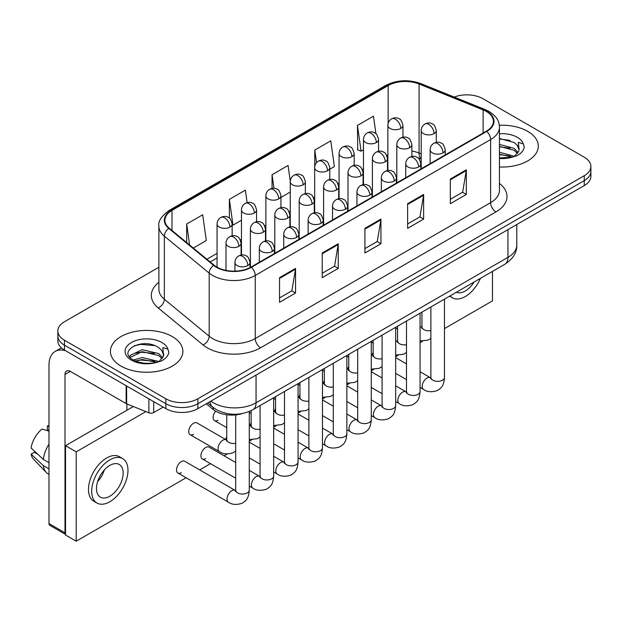 <?xml version="1.0" encoding="UTF-8"?>
<svg xmlns="http://www.w3.org/2000/svg" width="622" height="622" viewBox="0 0 622 622"><rect width="100%" height="100%" fill="white"/><g stroke="black" fill="none" stroke-linecap="round" stroke-linejoin="round"><path stroke-width="0.93" d="M421.195 159.131L419.772 158.556A30.19 17.432 0 0 0 418.52 158.074M242.557 413.513A22.641 13.07 180 0 1 213.237 409.517L206.294 403.795M527.697 131.343A36.224 20.915 0 0 0 499.318 125.271A36.224 20.915 0 0 1 527.697 131.343A36.224 20.915 0 0 1 538.31 146.131A36.224 20.915 0 0 0 527.697 131.343M172.263 336.549A36.224 20.915 0 0 0 132.789 332.016A36.224 20.915 0 0 0 110.421 351.337A36.224 20.915 0 0 0 121.033 366.125A36.224 20.915 0 0 0 160.515 370.658A36.224 20.915 0 0 0 182.876 351.337A36.224 20.915 0 0 0 172.263 336.549A36.224 20.915 0 0 0 132.789 332.016A36.224 20.915 0 0 0 110.421 351.337A36.224 20.915 0 0 0 121.033 366.125A36.224 20.915 0 0 0 160.515 370.658A36.224 20.915 0 0 0 182.876 351.337A36.224 20.915 0 0 0 172.263 336.549M486.334 111.462A24.149 13.941 180 0 1 493.409 121.321A24.149 13.941 180 0 1 486.334 131.188L250.985 267.063A24.149 13.941 180 0 1 214.123 265.205L169.285 228.235A24.149 13.941 180 0 1 164.916 220.235A24.149 13.941 180 0 1 171.991 210.376L388.151 85.579A24.149 13.941 180 0 1 419.08 84.017L483.115 109.9A24.149 13.941 180 0 1 486.334 111.462M486.762 111.221A24.756 14.29 0 0 0 483.457 109.62L419.422 83.729A24.756 14.29 0 0 0 387.724 85.331L171.563 210.127A24.756 14.29 0 0 0 168.787 228.429L213.626 265.4A24.756 14.29 0 0 0 251.412 267.312L486.762 131.429A24.756 14.29 0 0 0 486.762 111.221M158.882 267.242L64.463 321.753A22.641 13.07 0 0 0 57.83 330.997L57.83 340.856A22.641 13.07 0 0 0 64.463 350.1L165.864 408.646L165.864 403.717A22.641 13.07 0 0 0 197.882 403.717L584.268 180.637A22.641 13.07 0 0 0 590.9 171.392A22.641 13.07 0 0 1 584.268 180.637L197.882 403.717A22.641 13.07 0 0 1 165.864 403.717L64.463 345.171L165.864 403.717L165.864 398.788A22.641 13.07 0 0 0 197.882 398.788L584.268 175.707A22.641 13.07 0 0 0 590.9 166.463A22.641 13.07 0 0 0 584.268 157.218L482.866 98.68A22.641 13.07 0 0 0 454.239 97.071M57.83 335.927A22.641 13.07 0 0 0 64.463 345.171A22.641 13.07 0 0 1 57.83 335.927M279.535 277.637L279.535 302.284L295.543 293.04L295.543 268.393L279.535 277.637M279.535 297.907L291.866 290.793L295.481 269.209A6.041 3.483 -120 0 0 295.543 268.393M291.757 290.855L295.543 293.04M322.227 252.983L322.227 277.637L338.244 268.393L338.244 243.738L322.227 252.983M322.227 273.26L334.566 266.138L338.174 244.563A6.041 3.483 -120 0 0 338.244 243.738M334.457 266.2L338.244 268.393M450.312 179.035L450.312 203.689L466.321 194.445L466.321 169.79L450.312 179.035M450.312 199.312L462.644 192.19L466.259 170.615A6.041 3.483 -120 0 0 466.321 169.79M462.535 192.252L466.321 194.445M407.62 203.682L407.62 228.336L423.629 219.092L423.629 194.445L407.62 203.682M407.62 223.959L419.951 216.845L423.566 195.261A6.041 3.483 -120 0 0 423.629 194.445M419.842 216.907L423.629 219.092M364.927 228.336L364.927 252.983L380.936 243.738L380.936 219.092L364.927 228.336M364.927 248.613L377.259 241.492L380.874 219.908A6.041 3.483 -120 0 0 380.936 219.092M377.15 241.554L380.936 243.738M499.45 166.991A36.224 20.915 0 0 0 538.31 146.131A36.224 20.915 0 0 1 499.45 166.991M57.83 330.997A22.641 13.07 0 0 0 64.463 340.242L165.864 398.788M193.302 248.038L206.302 240.535L202.686 214.777L186.678 224.021L186.678 242.572M329.753 169.254L334.387 166.587L330.772 140.829L314.763 150.073L314.763 166.439M375.929 133.753L373.464 116.182L357.456 125.426L357.712 149.925M247.128 202.601L245.379 190.13L229.37 199.374L229.37 218.135M290.28 181.196L288.072 165.475L272.063 174.72L272.063 188.396M280.957 197.431L290.264 192.058M272.063 174.72L273.968 188.295M314.763 150.073L316.528 162.676M357.456 125.426L361.071 151.177L363.466 149.793M361.071 151.177L357.456 149.824M229.37 199.374L232.986 225.125L241.46 220.235M232.986 225.125L232.154 224.814M186.678 224.021L189.617 244.998M165.864 408.646A22.641 13.07 0 0 0 197.882 408.646L584.268 185.566A22.641 13.07 0 0 0 590.9 176.321L590.9 166.463M499.45 157.918L511.82 157.257L516.61 155.858C521.22 153.494 523.771 150.54 524.276 147.002L523.335 143.946L518.289 142.36L519.145 149.824A17.058 9.851 0 0 0 517.216 145.276L514.161 142.492L499.45 138.512M518.888 150.998L514.721 156.021M499.45 152.242L514.324 156.309M499.45 154.194L512.427 157.117M499.45 144.413L514.145 148.363L518.11 152.491M499.45 146.372L514.145 150.314L517.45 153.416M517.216 145.276L519.129 150.058M499.45 138.986L510.094 140.385M499.45 146.815L509.923 148.16M499.45 154.645L509.923 155.99M163.462 356.204L163.71 355.03A17.058 9.851 0 0 0 161.782 350.481L158.727 347.698C143.006 336.572 116.796 351.096 132.976 359.718C139.577 363.302 147.383 364.212 156.386 362.463L161.176 361.063C165.786 358.7 168.344 355.745 168.85 352.207L167.909 349.152L162.863 347.566L163.454 356.204L159.294 361.226M133.481 360.014L142.236 357.541L158.89 361.514M154.489 361.195L140.891 360.029L135.487 361.009L142.236 359.5L157.001 362.331M129.656 356.849L130.169 355.372L142.236 349.712L158.711 353.568L162.676 357.697M130.122 357.417L142.236 351.671L158.711 355.527L162.023 358.622M161.782 350.481L163.703 355.271M134.204 345.731L140.891 344.378L154.66 345.591M135.464 353.187L140.891 352.2L154.489 353.366M153.72 401.633L153.72 412.573L163.197 407.107M65.59 350.754A30.19 17.432 -120 0 0 55.241 351.383A30.19 17.432 -120 0 0 48.982 365.2L48.982 523.576L64.999 532.821L64.999 374.444A7.55 4.354 60 0 1 66.562 370.992A7.55 4.354 60 0 1 70.333 371.365L126.134 403.585L126.134 385.71M65.528 534.407L49.768 525.302A3.771 2.177 -60 0 1 48.982 523.576M126.904 410.248L126.904 403.935M64.999 532.821A3.771 2.177 120 0 0 65.528 534.36M153.72 412.573A3.771 2.177 180 0 1 148.891 412.821L126.639 403.826A3.771 2.177 180 0 1 126.134 403.585M235.684 451.028L233.009 452.793C227.333 454.519 222.824 454.13 219.473 451.619A6.795 3.919 -60 0 1 218.065 448.509A6.795 3.919 -60 0 1 223.174 440.026A6.795 3.919 -60 0 1 226.268 439.855L196.917 422.913A6.795 3.919 120 0 0 193.52 423.248A6.795 3.919 120 0 0 189.08 429.234A6.795 3.919 120 0 0 190.122 434.677A6.795 3.919 120 0 0 193.52 434.335M177.923 473.023L228.406 502.172A6.795 3.919 -60 0 1 227.364 496.729A6.795 3.919 -60 0 1 231.804 490.742A6.795 3.919 -60 0 1 232.107 490.579A6.795 3.919 -60 0 1 235.202 490.408L184.711 461.26A6.795 3.919 120 0 0 181.321 461.594A6.795 3.919 120 0 0 176.881 467.581A6.795 3.919 120 0 0 177.923 473.023A6.795 3.919 120 0 0 181.321 472.689M235.684 462.511L209.116 447.171A6.795 3.919 120 0 0 205.719 447.506A6.795 3.919 120 0 0 201.279 453.492A6.795 3.919 120 0 0 202.321 458.935A6.795 3.919 120 0 0 205.719 458.601M226.75 436.955A6.795 3.919 120 0 0 225.654 439.505M299.952 394.69A6.795 3.919 120 0 0 298.855 397.24M348.748 366.521A6.795 3.919 120 0 0 347.651 369.064M373.153 352.433A6.795 3.919 120 0 0 372.049 354.975M444.466 328.587L492.476 300.869L492.476 271.402M145.898 411.608L76.203 451.844L76.203 541.202L186.102 477.75M199.693 469.905L210.508 463.662M224.091 455.817L227.271 453.982M249.267 441.278L251.677 439.894M273.672 427.197L276.075 425.806M298.07 413.109L300.473 411.717M322.468 399.021L324.871 397.629M346.866 384.932L349.276 383.549M371.272 370.844L373.674 369.46M395.67 356.756L398.072 355.372M420.068 342.675L422.47 341.284M324.35 380.61A6.795 3.919 120 0 0 323.253 383.152M275.554 408.778A6.795 3.919 120 0 0 274.45 411.329M251.148 422.867A6.795 3.919 120 0 0 250.052 425.417M215.616 411.165A6.795 3.919 120 0 0 214.52 420.589A6.795 3.919 120 0 0 217.918 420.254M133.341 406.531L65.528 445.686L65.528 535.037L76.203 541.202M76.203 451.844L65.528 445.686M456.392 292.231A18.87 10.893 120 0 0 465.256 291.01A18.87 10.893 120 0 0 474.127 281.999M450.095 295.87A25.657 14.819 120 0 0 452.427 297.829A25.657 14.819 120 0 0 465.256 296.554A25.657 14.819 120 0 0 480.417 278.361M109.83 496.216A18.87 10.893 120 0 0 122.153 479.585A18.87 10.893 120 0 0 119.261 464.471A18.87 10.893 120 0 0 109.83 465.404A18.87 10.893 120 0 0 97.499 482.027A18.87 10.893 120 0 0 100.391 497.149A18.87 10.893 120 0 0 109.83 496.216M97.631 481.591A18.87 10.893 120 0 0 104.403 469.859M48.982 426.443L47.389 425.953L47.389 429.748L48.982 430.665M122.658 458.585L119.455 456.735A25.657 14.819 120 0 0 106.626 458.01A25.657 14.819 120 0 0 89.863 480.619A25.657 14.819 120 0 0 93.79 501.184L96.993 503.035A25.657 14.819 120 0 0 109.83 501.76A25.657 14.819 120 0 0 126.593 479.15A25.657 14.819 120 0 0 122.658 458.585A25.657 14.819 120 0 0 109.83 459.86A25.657 14.819 120 0 0 93.059 482.47A25.657 14.819 120 0 0 96.993 503.035M48.982 444.085A24.903 14.376 120 0 0 43.322 459.433L31.1 447.995A19.624 11.328 120 0 1 42.047 429.032L48.982 431.139M48.982 462.706L43.322 459.433M37.709 454.184L34.381 452.264L31.1 454.161L43.322 465.59L48.982 468.864M43.322 465.59A24.903 14.376 120 0 0 46.393 472.549A24.903 14.376 120 0 0 48.275 474.034L48.982 474.446M48.982 425.51A19.624 11.328 120 0 0 47.389 425.953M31.1 454.161A19.624 11.328 120 0 0 33.417 459.044L46.393 472.549M213.237 407.511L213.237 409.517M499.45 183.436A37.74 21.786 180 0 1 495.944 211.915L260.587 347.791A7.55 4.354 60 0 1 255.253 338.547L490.61 202.671A30.19 17.432 0 0 0 499.45 190.348L499.45 127.238A30.19 17.432 180 0 1 490.61 139.561A7.55 4.354 -120 0 0 486.762 131.429M260.587 347.791A37.74 21.786 180 0 1 207.219 347.791A37.74 21.786 180 0 1 202.997 344.883L158.159 307.913A37.74 21.786 180 0 1 158.882 282.341M212.561 338.547A30.19 17.432 0 0 0 255.253 338.547L255.253 275.445A30.19 17.432 180 0 1 209.179 273.12L164.34 236.15A30.19 17.432 180 0 1 158.882 226.151L158.882 289.253A30.19 17.432 0 0 0 164.34 299.252L209.179 336.222A30.19 17.432 0 0 0 212.561 338.547M499.45 127.238C498.961 122.052 498.479 117.737 489.047 111.462L485.074 109.534A7.55 3.538 112 0 0 483.457 109.62M485.074 109.534L421.04 83.651C408.537 79.227 396.673 79.865 385.446 85.572A7.55 4.354 60 0 1 387.724 85.331M171.563 210.127A7.55 4.354 -120 0 0 169.285 210.368C161.448 216.005 157.98 221.261 158.882 226.151M168.787 228.429A7.55 5.046 129.5 0 0 164.34 236.15L164.34 299.252A7.55 5.046 -50.5 0 1 158.159 307.913M421.04 83.651A7.55 3.538 112 0 0 419.422 83.729M213.626 265.4A7.55 5.046 129.5 0 0 209.179 273.12L209.179 336.222A7.55 5.046 -50.5 0 1 202.997 344.883M251.412 267.312A7.55 4.354 60 0 1 255.253 275.445L490.61 139.561L490.61 202.671A7.55 4.354 60 0 0 495.944 211.915M197.882 398.788L197.882 408.646M584.268 175.707L584.268 185.566M64.463 340.242L64.463 350.1M171.991 210.376L171.991 230.467M483.115 109.9L483.115 133.046M419.08 84.017L419.08 153.035A24.149 13.941 0 0 0 411.888 151.053M421.195 153.891L419.08 153.035A13.583 6.36 -68 0 0 421.195 158.89M388.151 85.579L388.151 123.327M387.864 154.761L386.728 155.414M363.466 168.85L362.331 169.503M339.06 182.938L337.933 183.591M314.662 197.026L313.527 197.679M290.264 211.115L289.129 211.768M265.866 225.195L264.731 225.856M241.46 239.283L240.333 239.936M217.062 253.372L206.893 259.242M387.864 157.117A13.583 7.845 60 0 1 387.475 158.283M364.927 229.114L380.874 219.908M407.62 204.467L423.566 195.261M450.312 179.82L466.259 170.615M322.227 253.768L338.174 244.563M279.535 278.415L295.481 269.209M210.858 401.151A30.19 17.432 0 0 0 213.362 402.792A30.19 17.432 0 0 0 256.054 402.792L507.949 257.36A30.19 17.432 0 0 0 516.796 245.037C517.014 252.524 513.026 258.939 504.823 264.272L252.929 409.704A15.091 8.716 60 0 0 256.054 402.792L256.054 375.058M507.949 229.627L507.949 257.36A15.091 8.716 60 0 1 504.823 264.272M210.034 401.633A15.091 10.1 129.5 0 0 212.74 407.115L207.717 402.97M443.012 152.872A7.55 4.354 0 0 0 445.228 149.785C444.03 145.424 442.833 143.285 441.643 143.363C439.459 141.824 436.877 141.793 433.899 143.254A7.55 4.354 60 0 1 437.678 143.628A7.55 4.354 -120 0 1 443.012 152.872A7.55 4.354 0 0 1 432.337 152.872A7.55 4.354 0 0 1 430.129 149.785C430.245 146.924 431.497 144.747 433.899 143.254M420.068 387.436L423.605 389.473A6.795 3.919 -60 0 1 422.563 384.031A6.795 3.919 -60 0 1 427.003 378.044A6.795 3.919 -60 0 1 427.306 377.881A6.795 3.919 -60 0 1 430.401 377.709L420.068 371.746M431.271 378.394L430.665 378.899L430.883 377.43A6.795 3.919 -0 0 0 432.873 380.205A6.795 3.919 -0 0 0 442.172 380.369A6.795 3.919 -0 0 0 444.466 377.43C443.696 387.008 440.936 388.035 437.142 390.647C431.466 392.373 426.956 391.984 423.605 389.473M434.078 133.621A7.55 4.354 0 0 0 436.294 130.542C435.097 126.18 433.899 124.042 432.71 124.12C430.525 122.581 427.944 122.542 424.966 124.003A7.55 4.354 60 0 1 428.745 124.384A7.55 4.354 -120 0 1 434.078 133.621A7.55 4.354 0 0 1 423.403 133.621A7.55 4.354 0 0 1 421.195 130.542C421.312 127.681 422.563 125.504 424.966 124.003M420.068 326.845A6.795 3.919 -60 0 1 421.467 327.156L420.068 326.356M422.338 327.841L421.732 328.346L421.949 326.877A6.795 3.919 -0 0 0 423.94 329.652A6.795 3.919 -0 0 0 430.883 330.601M400.747 128.466A7.55 4.354 0 0 0 402.955 125.387C401.758 121.026 400.568 118.88 399.378 118.965C397.186 117.426 394.612 117.387 391.635 118.849A7.55 4.354 60 0 1 395.405 119.222A7.55 4.354 -120 0 1 400.747 128.466A7.55 4.354 0 0 1 390.072 128.466A7.55 4.354 0 0 1 387.864 125.387C387.972 122.526 389.232 120.349 391.635 118.849M418.614 166.96A7.55 4.354 0 0 0 420.822 163.874C419.625 159.512 418.435 157.374 417.245 157.452C415.053 155.912 412.479 155.873 409.501 157.343A7.55 4.354 60 0 1 413.28 157.716A7.55 4.354 -120 0 1 418.614 166.96A7.55 4.354 0 0 1 407.939 166.96A7.55 4.354 0 0 1 405.731 163.874C405.839 161.012 407.099 158.835 409.501 157.343M395.67 401.517L399.207 403.561A6.795 3.919 -60 0 1 398.166 398.119A6.795 3.919 -60 0 1 402.605 392.132A6.795 3.919 -60 0 1 402.908 391.969A6.795 3.919 -60 0 1 406.003 391.798L395.67 385.834M406.874 392.482L406.267 392.987L406.485 391.518A6.795 3.919 -0 0 0 408.475 394.286A6.795 3.919 -0 0 0 417.766 394.457A6.795 3.919 -0 0 0 420.068 391.518C419.298 401.097 416.538 402.123 412.744 404.735C407.068 406.461 402.551 406.073 399.207 403.561M394.216 181.041A7.55 4.354 0 0 0 396.424 177.962C395.227 173.6 394.037 171.462 392.84 171.54C390.655 170 388.074 169.962 385.104 171.423A7.55 4.354 60 0 1 388.874 171.804A7.55 4.354 -120 0 1 394.216 181.041A7.55 4.354 0 0 1 383.541 181.041A7.55 4.354 0 0 1 381.333 177.962C381.442 175.101 382.701 172.924 385.104 171.423M371.272 415.605L374.809 417.65A6.795 3.919 -60 0 1 373.768 412.207A6.795 3.919 -60 0 1 378.207 406.22A6.795 3.919 -60 0 1 378.503 406.057A6.795 3.919 -60 0 1 381.597 405.886L371.272 399.923M382.476 406.57L381.869 407.068L382.087 405.606A6.795 3.919 -0 0 0 384.077 408.374A6.795 3.919 -0 0 0 393.368 408.545A6.795 3.919 -0 0 0 395.67 405.606C394.9 415.185 392.14 416.204 388.338 418.824C382.662 420.55 378.153 420.153 374.809 417.65M369.81 195.129A7.55 4.354 0 0 0 372.026 192.05C370.829 187.689 369.631 185.543 368.442 185.628C366.257 184.089 363.676 184.05 360.706 185.511A7.55 4.354 60 0 1 364.476 185.885A7.55 4.354 -120 0 1 369.81 195.129A7.55 4.354 0 0 1 359.143 195.129A7.55 4.354 0 0 1 356.927 192.05C357.044 189.189 358.303 187.012 360.706 185.511M346.866 429.693L350.404 431.738A6.795 3.919 -60 0 1 349.37 426.295A6.795 3.919 -60 0 1 353.801 420.309A6.795 3.919 -60 0 1 354.105 420.145A6.795 3.919 -60 0 1 357.199 419.974L346.866 414.003M358.07 420.659L357.463 421.156L357.681 419.694A6.795 3.919 -0 0 0 359.671 422.462A6.795 3.919 -0 0 0 368.97 422.633A6.795 3.919 -0 0 0 371.272 419.694C370.494 429.273 367.734 430.292 363.94 432.912C358.264 434.638 353.755 434.242 350.404 431.738M345.412 209.217A7.55 4.354 0 0 0 347.628 206.139C346.431 201.777 345.233 199.631 344.044 199.716C341.859 198.177 339.278 198.138 336.3 199.6A7.55 4.354 60 0 1 340.078 199.973A7.55 4.354 -120 0 1 345.412 209.217A7.55 4.354 0 0 1 334.737 209.217A7.55 4.354 0 0 1 332.529 206.139C332.646 203.277 333.897 201.1 336.3 199.6M322.468 443.781L326.006 445.826A6.795 3.919 -60 0 1 324.964 440.384A6.795 3.919 -60 0 1 329.403 434.397A6.795 3.919 -60 0 1 329.707 434.234A6.795 3.919 -60 0 1 332.801 434.055L322.468 428.091M333.672 434.739L333.065 435.244L333.283 433.775A6.795 3.919 -0 0 0 335.274 436.551A6.795 3.919 -0 0 0 344.572 436.722A6.795 3.919 -0 0 0 346.866 433.775C346.096 443.354 343.336 444.38 339.542 446.993C333.866 448.719 329.357 448.33 326.006 445.826M409.68 147.709A7.55 4.354 0 0 0 411.888 144.631C410.691 140.269 409.501 138.123 408.312 138.208C406.119 136.669 403.546 136.63 400.568 138.092A7.55 4.354 60 0 1 404.347 138.465A7.55 4.354 -120 0 1 409.68 147.709A7.55 4.354 0 0 1 399.005 147.709A7.55 4.354 0 0 1 396.797 144.631C396.906 141.769 398.166 139.592 400.568 138.092M395.67 340.934A6.795 3.919 -60 0 1 397.069 341.245L395.67 340.444M397.94 341.929L397.334 342.434L397.551 340.965A6.795 3.919 -0 0 0 399.542 343.741A6.795 3.919 -0 0 0 406.485 344.689M385.282 161.798A7.55 4.354 0 0 0 387.49 158.719C386.293 154.357 385.104 152.211 383.906 152.297C381.721 150.757 379.14 150.718 376.17 152.18A7.55 4.354 60 0 1 379.941 152.553A7.55 4.354 -120 0 1 385.282 161.798A7.55 4.354 0 0 1 374.607 161.798A7.55 4.354 0 0 1 372.399 158.719C372.508 155.858 373.768 153.681 376.17 152.18M371.272 355.022A6.795 3.919 -60 0 1 372.664 355.333L371.272 354.524M373.542 356.017L372.936 356.523L373.153 355.053A6.795 3.919 -0 0 0 375.144 357.829A6.795 3.919 -0 0 0 382.087 358.777M360.877 175.886A7.55 4.354 0 0 0 363.092 172.807C361.895 168.438 360.698 166.299 359.508 166.385C357.323 164.846 354.742 164.807 351.772 166.268A7.55 4.354 60 0 1 355.543 166.642A7.55 4.354 -120 0 1 360.877 175.886A7.55 4.354 0 0 1 350.209 175.886A7.55 4.354 0 0 1 347.993 172.807C348.11 169.946 349.37 167.769 351.772 166.268M346.866 369.103A6.795 3.919 -60 0 1 348.266 369.421L346.866 368.613M349.136 370.106L348.53 370.611L348.748 369.141A6.795 3.919 -0 0 0 350.738 371.917A6.795 3.919 -0 0 0 357.681 372.866M376.349 142.555A7.55 4.354 0 0 0 378.557 139.476C377.36 135.106 376.17 132.968 374.973 133.054C372.788 131.514 370.207 131.475 367.237 132.937A7.55 4.354 60 0 1 371.007 133.31A7.55 4.354 -120 0 1 376.349 142.555A7.55 4.354 0 0 1 365.674 142.555A7.55 4.354 0 0 1 363.466 139.476C363.575 136.615 364.834 134.43 367.237 132.937M351.943 156.643A7.55 4.354 0 0 0 354.159 153.556C352.962 149.194 351.764 147.056 350.575 147.142C348.39 145.602 345.809 145.564 342.839 147.025A7.55 4.354 60 0 1 346.609 147.398A7.55 4.354 -120 0 1 351.943 156.643A7.55 4.354 0 0 1 341.276 156.643A7.55 4.354 0 0 1 339.06 153.556C339.177 150.703 340.436 148.518 342.839 147.025M327.545 170.731A7.55 4.354 0 0 0 329.753 167.645C328.564 163.283 327.366 161.145 326.177 161.222C323.992 159.683 321.411 159.644 318.433 161.114A7.55 4.354 60 0 1 322.212 161.487A7.55 4.354 -120 0 1 327.545 170.731A7.55 4.354 0 0 1 316.87 170.731A7.55 4.354 0 0 1 314.662 167.645C314.779 164.783 316.03 162.606 318.433 161.114M303.147 184.812A7.55 4.354 0 0 0 305.355 181.733C304.158 177.371 302.968 175.233 301.779 175.311C299.586 173.771 297.013 173.732 294.035 175.202A7.55 4.354 60 0 1 297.806 175.575A7.55 4.354 -120 0 1 303.147 184.812A7.55 4.354 0 0 1 292.472 184.812A7.55 4.354 0 0 1 290.264 181.733C290.373 178.872 291.632 176.695 294.035 175.202M523.335 143.946A21.591 12.463 0 0 0 517.348 137.314A21.591 12.463 0 0 0 499.45 133.753M499.45 158.501A21.591 12.463 0 0 0 511.82 157.257M167.909 349.152A21.591 12.463 0 0 0 161.914 342.52A21.591 12.463 0 0 0 131.382 342.52A21.591 12.463 0 0 0 131.382 360.146A21.591 12.463 0 0 0 156.386 362.463M64.999 374.444L70.333 371.365M126.639 385.998L126.639 403.826M148.891 412.821L148.891 398.842M336.479 189.974A7.55 4.354 0 0 0 338.695 186.895C337.497 182.526 336.3 180.388 335.11 180.473C332.925 178.934 330.344 178.895 327.366 180.357A7.55 4.354 60 0 1 331.145 180.73A7.55 4.354 -120 0 1 336.479 189.974A7.55 4.354 0 0 1 325.804 189.974A7.55 4.354 0 0 1 323.595 186.895C323.712 184.034 324.964 181.849 327.366 180.357M322.468 383.191A6.795 3.919 -60 0 1 323.868 383.51L322.468 382.701M324.738 384.194L324.132 384.691L324.35 383.23A6.795 3.919 -0 0 0 326.34 385.998A6.795 3.919 -0 0 0 333.283 386.946M321.014 223.306A7.55 4.354 0 0 0 323.222 220.227C322.025 215.857 320.835 213.719 319.646 213.805C317.453 212.265 314.88 212.226 311.902 213.688A7.55 4.354 60 0 1 315.681 214.061A7.55 4.354 -120 0 1 321.014 223.306A7.55 4.354 0 0 1 310.339 223.306A7.55 4.354 0 0 1 308.131 220.227C308.24 217.366 309.499 215.189 311.902 213.688M298.07 457.87L301.608 459.907A6.795 3.919 -60 0 1 300.566 454.464A6.795 3.919 -60 0 1 305.005 448.485A6.795 3.919 -60 0 1 305.309 448.322A6.795 3.919 -60 0 1 308.403 448.143L298.07 442.18M309.274 448.827L308.667 449.333L308.885 447.863A6.795 3.919 -0 0 0 310.876 450.639A6.795 3.919 -0 0 0 320.167 450.81A6.795 3.919 -0 0 0 322.468 447.863C321.698 457.442 318.938 458.468 315.144 461.081C309.468 462.807 304.951 462.418 301.608 459.907M296.616 237.394A7.55 4.354 0 0 0 298.824 234.315C297.627 229.946 296.437 227.808 295.24 227.893C293.055 226.354 290.474 226.315 287.504 227.776A7.55 4.354 60 0 1 291.275 228.15A7.55 4.354 -120 0 1 296.616 237.394A7.55 4.354 0 0 1 285.941 237.394A7.55 4.354 0 0 1 283.733 234.315C283.842 231.454 285.101 229.269 287.504 227.776M273.672 471.958L277.21 473.995A6.795 3.919 -60 0 1 276.168 468.553A6.795 3.919 -60 0 1 280.608 462.566A6.795 3.919 -60 0 1 280.903 462.403A6.795 3.919 -60 0 1 283.997 462.232L273.672 456.268M284.876 462.916L284.27 463.421L284.487 461.952A6.795 3.919 -0 0 0 286.478 464.727A6.795 3.919 -0 0 0 295.769 464.891A6.795 3.919 -0 0 0 298.07 461.952C297.3 471.53 294.54 472.557 290.738 475.169C285.063 476.895 280.553 476.506 277.21 473.995M272.211 251.482A7.55 4.354 0 0 0 274.426 248.396C273.229 244.034 272.032 241.896 270.842 241.974C268.657 240.434 266.076 240.403 263.106 241.865A7.55 4.354 60 0 1 266.877 242.238A7.55 4.354 -120 0 1 272.211 251.482A7.55 4.354 0 0 1 261.543 251.482A7.55 4.354 0 0 1 259.327 248.396C259.444 245.535 260.704 243.357 263.106 241.865M249.267 486.039L252.804 488.083A6.795 3.919 -60 0 1 251.77 482.641A6.795 3.919 -60 0 1 256.202 476.654A6.795 3.919 -60 0 1 256.505 476.491A6.795 3.919 -60 0 1 259.599 476.32L249.267 470.356M260.47 477.004L259.864 477.509L260.082 476.04A6.795 3.919 -0 0 0 262.072 478.816A6.795 3.919 -0 0 0 271.371 478.979A6.795 3.919 -0 0 0 273.672 476.04C272.895 485.619 270.135 486.645 266.34 489.257C260.665 490.983 256.155 490.595 252.804 488.083M247.813 265.571A7.55 4.354 0 0 0 250.028 262.484C248.831 258.122 247.634 255.984 246.444 256.062C244.259 254.522 241.678 254.484 238.7 255.953A7.55 4.354 60 0 1 242.479 256.326A7.55 4.354 -120 0 1 247.813 265.571A7.55 4.354 0 0 1 237.137 265.571A7.55 4.354 0 0 1 234.929 262.484C235.046 259.623 236.298 257.446 238.7 255.953M236.072 491.092L235.466 491.59L235.684 490.128A6.795 3.919 -0 0 0 237.674 492.896A6.795 3.919 -0 0 0 246.973 493.067A6.795 3.919 -0 0 0 249.267 490.128C248.497 499.707 245.737 500.726 241.942 503.346C236.267 505.072 231.757 504.683 228.406 502.172M312.081 204.063A7.55 4.354 0 0 0 314.289 200.976C313.091 196.614 311.902 194.476 310.712 194.554C308.52 193.014 305.946 192.983 302.968 194.445A7.55 4.354 60 0 1 306.747 194.818A7.55 4.354 -120 0 1 312.081 204.063A7.55 4.354 0 0 1 301.406 204.063A7.55 4.354 0 0 1 299.198 200.976C299.306 198.115 300.566 195.938 302.968 194.445M298.07 397.279A6.795 3.919 -60 0 1 299.47 397.598L298.07 396.789M300.34 398.282L299.734 398.78L299.952 397.318A6.795 3.919 -0 0 0 301.942 400.086A6.795 3.919 -0 0 0 308.885 401.034M287.683 218.151A7.55 4.354 0 0 0 289.891 215.064C288.694 210.702 287.504 208.564 286.307 208.642C284.122 207.103 281.541 207.064 278.57 208.533A7.55 4.354 60 0 1 282.341 208.906A7.55 4.354 -120 0 1 287.683 218.151A7.55 4.354 0 0 1 277.008 218.151A7.55 4.354 0 0 1 274.8 215.064C274.908 212.203 276.168 210.026 278.57 208.533M273.672 411.367A6.795 3.919 -60 0 1 275.064 411.678L273.672 410.878M275.943 412.37L275.336 412.868L275.554 411.399A6.795 3.919 -0 0 0 277.544 414.174A6.795 3.919 -0 0 0 284.487 415.123M263.277 232.231A7.55 4.354 0 0 0 265.493 229.153C264.296 224.791 263.098 222.653 261.909 222.73C259.724 221.191 257.143 221.152 254.173 222.614A7.55 4.354 60 0 1 257.943 222.995A7.55 4.354 -120 0 1 263.277 232.231A7.55 4.354 0 0 1 252.61 232.231A7.55 4.354 0 0 1 250.394 229.153C250.51 226.291 251.77 224.114 254.173 222.614M249.267 425.456A6.795 3.919 -60 0 1 250.666 425.767L249.267 424.966M251.537 426.451L250.93 426.956L251.148 425.487A6.795 3.919 -0 0 0 253.138 428.263A6.795 3.919 -0 0 0 260.082 429.211M238.879 246.32A7.55 4.354 0 0 0 241.095 243.241C239.898 238.879 238.7 236.733 237.511 236.819C235.326 235.279 232.745 235.24 229.767 236.702A7.55 4.354 60 0 1 233.545 237.075A7.55 4.354 -120 0 1 238.879 246.32A7.55 4.354 0 0 1 228.204 246.32A7.55 4.354 0 0 1 225.996 243.241C226.113 240.38 227.364 238.203 229.767 236.702M227.139 440.539L226.532 441.045L226.75 439.575A6.795 3.919 -0 0 0 228.74 442.351A6.795 3.919 -0 0 0 235.684 443.299M278.749 198.9A7.55 4.354 0 0 0 280.957 195.821C279.76 191.459 278.57 189.313 277.373 189.399C275.188 187.86 272.607 187.821 269.637 189.282A7.55 4.354 60 0 1 273.408 189.656A7.55 4.354 -120 0 1 278.749 198.9A7.55 4.354 0 0 1 268.074 198.9A7.55 4.354 0 0 1 265.866 195.821C265.975 192.96 267.235 190.783 269.637 189.282M254.344 212.988A7.55 4.354 0 0 0 256.559 209.909C255.362 205.548 254.165 203.402 252.975 203.487C250.79 201.948 248.209 201.909 245.239 203.371A7.55 4.354 60 0 1 249.01 203.744A7.55 4.354 -120 0 1 254.344 212.988A7.55 4.354 0 0 1 243.676 212.988A7.55 4.354 0 0 1 241.46 209.909C241.577 207.048 242.837 204.871 245.239 203.371M229.946 227.077A7.55 4.354 0 0 0 232.154 223.998C230.964 219.628 229.767 217.49 228.577 217.576C226.392 216.036 223.811 215.997 220.833 217.459A7.55 4.354 60 0 1 224.612 217.832A7.55 4.354 -120 0 1 229.946 227.077A7.55 4.354 0 0 1 219.271 227.077A7.55 4.354 0 0 1 217.062 223.998C217.179 221.137 218.431 218.96 220.833 217.459M385.446 85.572L169.285 210.368M421.195 158.975L417.883 157.895M217.062 257.967L210.174 261.948M252.929 409.704C240.784 415.807 228.632 415.807 216.487 409.704L212.74 407.115M516.796 245.037L516.796 224.526M430.867 377.951L430.401 377.709M444.466 299.12L444.466 377.43M445.228 154.925L445.228 149.785M406.485 379.591L395.67 373.348M430.883 306.957L430.883 377.43M430.129 163.633L430.129 149.785M406.485 363.901L395.67 357.658M421.934 327.405L421.467 327.156M420.068 341.012L428.208 340.094L430.883 338.337M436.294 142.368L436.294 130.542M421.949 312.12L421.949 326.877M397.551 329.038L395.67 327.95M421.195 168.795L421.195 130.542M402.955 137.213L402.955 125.387M387.864 170.482L387.864 125.387M406.461 392.039L406.003 391.798M420.068 313.2L420.068 391.518M420.822 169.005L420.822 163.874M382.087 393.679L371.272 387.436M406.485 321.045L406.485 391.518M405.731 177.721L405.731 163.874M382.087 377.989L371.272 371.746M382.063 406.127L381.597 405.886M395.67 327.289L395.67 405.606M396.424 183.093L396.424 177.962M357.681 407.76L346.866 401.517M382.087 335.134L382.087 405.606M381.333 191.809L381.333 177.962M357.681 392.078L346.866 385.834M357.666 420.215L357.199 419.974M371.272 341.377L371.272 419.694M372.026 197.182L372.026 192.05M333.283 421.848L322.468 415.605M357.681 349.222L357.681 419.694M356.927 205.898L356.927 192.05M333.283 406.166L322.468 399.923M333.268 434.304L332.801 434.055M346.866 355.465L346.866 433.775M347.628 211.27L347.628 206.139M308.885 435.936L298.07 429.693M333.283 363.31L333.283 433.775M332.529 219.986L332.529 206.139M308.885 420.254L298.07 414.003M397.528 341.494L397.069 341.245M395.67 355.1L403.81 354.182L406.485 352.417M411.888 156.456L411.888 144.631M397.551 326.208L397.551 340.965M373.153 343.126L371.272 342.038M396.797 182.884L396.797 144.631M373.13 355.582L372.664 355.333M371.272 369.188L379.404 368.271L382.087 366.506M387.49 170.545L387.49 158.719M373.153 340.296L373.153 355.053M348.748 357.215L346.866 356.126M372.399 196.972L372.399 158.719M348.732 369.662L348.266 369.421M346.866 383.269L355.007 382.359L357.681 380.594M363.092 184.633L363.092 172.807M348.748 354.377L348.748 369.141M324.35 371.303L322.468 370.214M347.993 211.052L347.993 172.807M378.557 151.301L378.557 139.476M363.466 184.571L363.466 139.476M354.159 165.39L354.159 153.556M339.06 198.659L339.06 153.556M329.753 179.47L329.753 167.645M314.662 212.747L314.662 167.645M305.355 193.559L305.355 181.733M290.264 226.836L290.264 181.733M55.241 351.383L61.345 347.853M449.566 296.173L452.427 297.829M324.334 383.751L323.868 383.51M322.468 397.357L330.609 396.447L333.283 394.682M338.695 198.721L338.695 186.895M324.35 368.465L324.35 383.23M299.952 385.383L298.07 384.303M323.595 225.141L323.595 186.895M308.862 448.392L308.403 448.143M322.468 369.554L322.468 447.863M323.222 225.358L323.222 220.227M284.487 450.025L273.672 443.781M308.885 377.398L308.885 447.863M308.131 234.074L308.131 220.227M284.487 434.335L273.672 428.091M284.464 462.48L283.997 462.232M298.07 383.642L298.07 461.952M298.824 239.447L298.824 234.315M260.082 464.113L249.267 457.87M284.487 391.487L284.487 461.952M283.733 248.162L283.733 234.315M260.082 448.423L249.267 442.18M260.066 476.561L259.599 476.32M273.672 397.73L273.672 476.04M274.426 253.527L274.426 248.396M235.684 478.201L202.321 458.935M260.082 405.567L260.082 476.04M259.327 262.243L259.327 248.396M235.668 490.649L235.202 490.408M249.267 411.5L249.267 490.128M250.028 267.592L250.028 262.484M235.684 414.897L235.684 490.128M234.929 271.138L234.929 262.484M299.928 397.839L299.47 397.598M298.07 411.445L306.211 410.536L308.885 408.771M314.289 212.802L314.289 200.976M299.952 382.553L299.952 397.318M275.554 399.472L273.672 398.391M299.198 239.229L299.198 200.976M275.53 411.927L275.064 411.678M273.672 425.534L281.805 424.616L284.487 422.859M289.891 226.89L289.891 215.064M275.554 396.642L275.554 411.399M251.148 413.56L249.267 412.479M274.8 253.317L274.8 215.064M251.132 426.016L250.666 425.767M249.267 439.622L257.407 438.704L260.082 436.947M265.493 240.978L265.493 229.153M251.148 410.652L251.148 425.487M226.75 427.648L214.52 420.589M250.394 267.39L250.394 229.153M226.735 440.104L226.268 439.855M241.095 255.067L241.095 243.241M226.75 414.765L226.75 439.575M219.473 451.619L190.122 434.677M225.996 270.376L225.996 243.241M280.957 207.647L280.957 195.821M265.866 240.916L265.866 195.821M256.559 221.735L256.559 209.909M241.46 255.004L241.46 209.909M232.154 235.824L232.154 223.998M217.062 267.196L217.062 223.998"/></g></svg>

